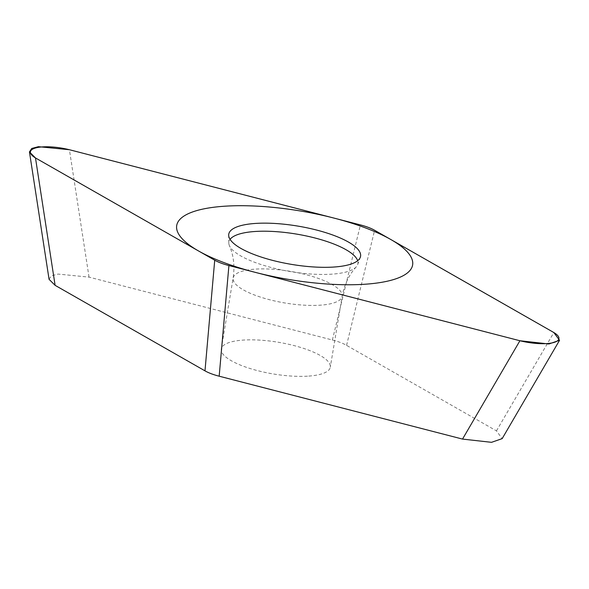 <?xml version="1.0" encoding="UTF-8"?>
<svg xmlns="http://www.w3.org/2000/svg" width="589" height="589" viewBox="0 0 589 589"><rect width="100%" height="100%" fill="white"/><g stroke="black" fill="none" stroke-linecap="round" stroke-linejoin="round"><path stroke-width="0.44" stroke-dasharray="2.94 2.21" d="M49.064 279.319L51.353 275.858L58.061 274.076L89.035 277.124L332.38 340C338.233 341.517 342.967 343.299 346.568 345.36L496.453 430.868L502.159 438.636M307.465 376.18A55.27 16.05 -170.5 0 1 249.611 368.368A55.27 16.05 -170.5 0 1 221.265 348.982A55.27 16.05 -170.5 0 1 244.096 340.03A55.27 16.05 -170.5 0 1 301.943 347.841A55.27 16.05 -170.5 0 1 330.289 367.227A55.27 16.05 -170.5 0 1 307.465 376.18M356.242 266.869C349.056 274.717 344.366 284.524 342.165 296.282A55.27 16.05 9.5 0 1 319.334 305.242A55.27 16.05 -170.5 0 1 261.487 297.423A55.27 16.05 -170.5 0 1 233.134 278.037C234.886 266.206 233.642 255.405 229.401 245.642A65.408 18.995 -170.5 0 0 330.893 274.216A65.408 18.995 9.5 0 0 356.242 266.869A65.408 18.995 9.5 0 0 357.648 264.608A65.408 18.995 9.5 0 0 357.663 260.721M229.401 245.642A65.408 18.995 -170.5 0 1 228.804 243.043A65.408 18.995 -170.5 0 1 230.063 239.37M496.453 430.868L553.844 332.527M346.568 345.36L374.611 230.27M332.38 340L360.416 224.917M89.035 277.124L69.414 149.724M221.265 348.982L233.134 278.037A55.27 16.05 -170.5 0 1 255.965 269.085A55.27 16.05 9.5 0 1 313.812 276.896A55.27 16.05 9.5 0 1 342.165 296.282L330.289 367.227M228.804 243.043L228.679 235.247M357.648 264.608L360.313 257.275"/><path stroke-width="0.88" d="M519.918 340.744L548.911 343.983L559.55 340.295L553.844 332.527L374.611 230.27C371.004 228.215 366.27 226.434 360.416 224.917L69.414 149.724L38.44 146.676L31.732 148.465L29.45 151.918L35.487 157.94L214.72 260.198C218.328 262.26 223.062 264.041 228.915 265.551L519.918 340.744L462.527 439.085L219.174 376.202C213.321 374.692 208.594 372.911 204.987 370.849L214.72 260.198M332.976 267.097A66.829 19.408 -170.5 0 1 264.594 258.129A66.829 19.408 -170.5 0 1 228.679 235.247A66.829 19.408 -170.5 0 1 256.355 223.378A66.829 19.408 -170.5 0 1 327.837 233.318A66.829 19.408 -170.5 0 1 360.313 257.275A66.829 19.408 -170.5 0 1 332.976 267.097M559.55 340.295L502.159 438.636L491.52 442.324L462.527 439.085M204.987 370.849L55.108 285.341L49.064 279.319L29.45 151.918M357.663 260.721A65.408 18.995 9.5 0 0 255.898 231.433A65.408 18.995 -170.5 0 0 230.063 239.37M226.11 206.121A119.589 34.722 9.5 0 0 198.515 250.951A119.589 34.722 9.5 0 0 363.222 284.347A119.589 34.722 9.5 0 0 390.816 239.517A119.589 34.722 9.5 0 0 226.11 206.121M519.255 340.575A30.149 8.754 9.5 0 0 552.968 342.71A30.149 8.754 9.5 0 0 553.432 332.299L374.648 230.299A30.149 8.754 9.5 0 0 360.35 224.902L70.084 149.9A30.149 8.754 9.5 0 0 36.363 147.765A30.149 8.754 9.5 0 0 35.9 158.176L214.683 260.176A30.149 8.754 9.5 0 0 228.981 265.573L519.255 340.575M55.108 285.341L35.487 157.94M219.174 376.202L228.915 265.551"/></g></svg>
